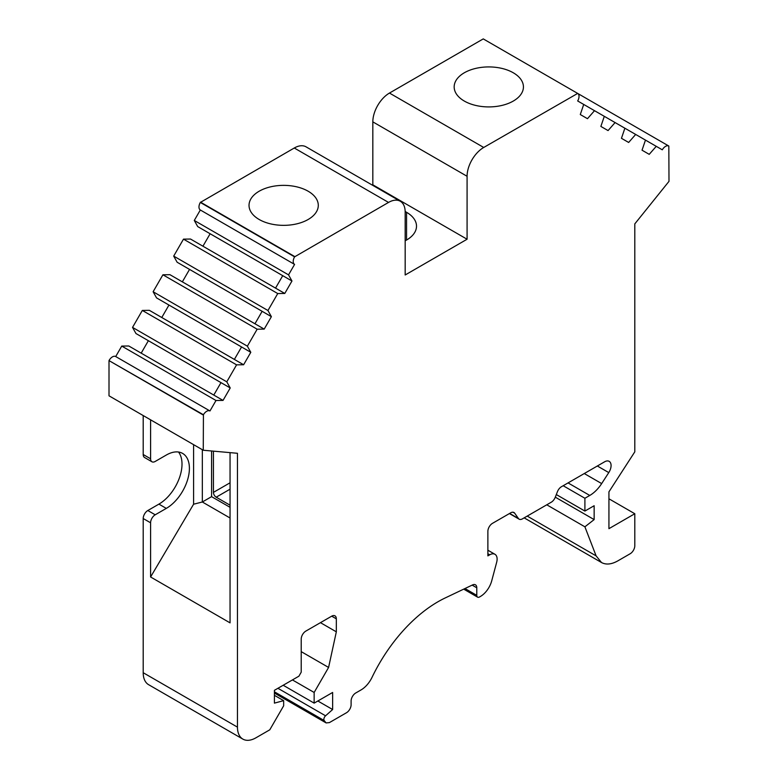 <?xml version="1.0" encoding="UTF-8"?>
<svg xmlns="http://www.w3.org/2000/svg" width="778" height="778" viewBox="0 0 778 778"><rect width="100%" height="100%" fill="white"/><g stroke="black" fill="none" stroke-linecap="round" stroke-linejoin="round"><path stroke-width="1.17" d="M487.874 555.881L487.874 531.335A6.535 3.773 -60 0 1 492.493 523.331L510.689 512.828A6.535 3.773 -60 0 1 513.957 512.508A6.535 3.773 -60 0 1 514.686 513.188L518.42 518.498A6.535 3.773 120 0 0 519.159 519.179A6.535 3.773 120 0 0 522.427 518.858L551.281 502.199A6.535 3.773 120 0 0 555.278 497.22L557.418 491.725A6.535 3.773 -60 0 1 561.415 486.746L604.613 461.801A9.151 5.281 -60 0 1 609.184 461.354A9.151 5.281 -60 0 1 608.775 472.596L601.666 483.585A26.16 15.103 -60 0 1 589.773 495.45L584.9 498.26L584.9 511.068L594.149 505.729L594.149 519.597L584.9 526.813L596.104 555.871L601.501 562.523C606.052 564.964 611.489 564.42 617.81 560.889L630.18 553.741A6.535 3.773 120 0 0 634.799 545.748L634.799 513.733L608.931 528.67L608.931 491.852L634.799 451.843L634.799 223.889L668.992 181.352L668.827 146.04A6.535 3.773 120 0 0 662.292 149.814L656.253 146.332L649.222 154.345L642.035 150.193L645.468 140.098L635.675 134.448L628.643 142.462L621.457 138.309L624.88 128.214L615.087 122.564L608.065 130.578L600.869 126.425L604.302 116.33L594.509 110.68L587.478 118.694L580.291 114.541L583.714 104.447L577.675 100.965A6.535 3.773 120 0 0 577.675 93.418L483.721 147.47A23.525 13.586 120 0 0 467.082 176.285L467.082 239.235L405.173 274.984L405.173 212.024A23.525 13.586 120 0 0 400.3 201.259A23.525 13.586 120 0 0 388.533 202.426L294.58 256.857A6.535 3.773 120 0 0 294.58 264.403L288.541 274.867L291.964 281.004L284.777 293.452L277.746 293.559L267.953 310.519L271.386 316.656L264.199 329.104L257.168 329.201L247.375 346.171L250.798 352.308L243.611 364.756L236.58 364.853L226.787 381.823L230.22 387.959L223.033 400.407L216.002 400.505L209.963 410.969A6.535 3.773 120 0 0 203.428 414.742L203.262 450.238L237.455 453.292L237.455 727.138A26.141 15.093 120 0 0 242.862 739.1A26.141 15.093 120 0 0 255.933 737.807L269.791 729.803L283.659 705.792L283.659 700.647L274.41 703.127L274.41 690.319L298.908 676.189L301.212 672.182L301.212 639.108A6.535 3.773 -60 0 1 305.832 631.104L331.71 616.166A6.535 3.773 -60 0 1 334.978 615.845A6.535 3.773 -60 0 1 336.329 618.831L336.329 631.824L328.588 667.446L314.147 692.459L314.147 703.127L332.634 692.459L332.634 709.526L325.564 715.799A3.268 1.887 120 0 0 324.163 720.516L326.089 722.918L329.386 722.606L346.492 712.736A6.535 3.773 120 0 0 351.111 704.732L351.111 700.997A6.535 3.773 -60 0 1 355.731 692.994L361.06 689.921A19.606 11.32 120 0 0 372.04 677.327A117.614 67.91 -60 0 1 445.22 597.942L472.567 584.92A6.535 3.773 -60 0 1 475.436 584.803A6.535 3.773 -60 0 1 476.788 587.798L476.788 595.355A3.919 2.266 120 0 0 477.595 597.154A3.919 2.266 120 0 0 479.559 596.959L480.434 596.454A16.99 9.813 120 0 0 491.725 580.806L496.675 562.261A10.454 6.039 120 0 0 494.954 554.296A10.454 6.039 120 0 0 489.722 554.811L487.874 555.881M372.331 185.106L372.827 184.814L372.827 121.864L467.082 176.285M577.509 93.321L483.255 38.9L389.467 93.059A23.525 13.586 120 0 0 372.827 121.864M237.455 727.138L143.201 672.717A26.141 15.093 120 0 0 148.608 684.679L242.862 739.1M143.201 672.717L143.201 518.527A6.535 3.773 120 0 1 147.82 510.524L158.907 504.125A32.666 18.866 120 0 0 179.105 478.742A32.666 18.866 120 0 0 178.512 452.028M143.201 415.559L143.201 454.508A6.535 3.773 120 0 0 144.552 457.503L151.943 461.772A6.535 3.773 120 0 0 155.211 461.442L166.298 455.042A32.666 18.866 120 0 1 182.636 453.428A32.666 18.866 120 0 1 187.644 479.608A32.666 18.866 120 0 1 166.298 508.394L158.907 504.125M203.262 450.238L109.008 395.817L109.008 360.613L203.428 414.742M223.033 400.407L128.778 345.986L121.747 346.084L115.708 356.548A6.535 3.773 120 0 0 109.173 360.321M137.268 350.888L213.785 395.068L220.981 382.62L135.965 333.538L132.532 327.402L142.325 310.441L149.357 310.334L234.373 359.417L241.559 346.969L156.543 297.886L153.12 291.75L162.913 274.79L169.935 274.683L254.951 323.774L262.137 311.317L177.131 262.235L173.698 256.098L183.491 239.138L190.522 239.041L275.538 288.123L282.725 275.665L197.709 226.583L194.286 220.456L200.325 209.992L294.58 264.403M230.22 387.959L148.374 340.706L141.188 353.154M144.455 338.44L220.981 382.62M157.846 315.246L243.611 364.756M250.798 352.308L168.962 305.054L161.775 317.502M165.043 302.788L241.559 346.969M178.434 279.594L264.199 329.104M271.386 316.656L189.54 269.402L182.353 281.85M185.621 267.146L262.137 311.317M199.012 243.942L284.777 293.452M291.964 281.004L210.128 233.76L202.941 246.208M206.209 231.494L282.725 275.675M400.3 201.259L306.046 146.838A23.525 13.586 120 0 0 294.279 148.005L200.325 202.445A6.535 3.773 120 0 0 200.325 209.992M594.509 110.68L583.714 104.447M615.087 122.564L604.302 116.33M635.675 134.448L624.88 128.214M656.253 146.332L645.468 140.098M288.541 274.867L194.286 220.456M277.746 293.559L183.491 239.138M267.953 310.519L173.698 256.098M257.168 329.201L162.913 274.79M247.375 346.171L153.12 291.75M236.58 364.853L142.325 310.441M226.787 381.823L132.532 327.402M216.002 400.505L121.747 346.084M115.708 356.548L209.963 410.969L115.708 356.548M150.592 419.828L150.592 458.777A6.535 3.773 120 0 0 151.943 461.772M230.055 452.631L230.055 622.867L150.592 576.984L193.596 504.212L193.596 444.656M166.298 508.394L155.211 514.793A6.535 3.773 120 0 0 150.592 522.797L150.592 576.984M372.827 184.814L467.082 239.235M405.173 240.791A33.979 19.615 0 0 0 416.512 226.165A33.979 19.615 0 0 0 406.554 212.297L405.163 211.49M200.491 202.154L294.745 256.575M308.146 191.223A34.631 19.995 0 0 0 270.404 186.885A34.631 19.995 0 0 0 249.028 205.353A34.631 19.995 0 0 0 283.659 225.348A34.631 19.995 0 0 0 318.29 205.353A34.631 19.995 0 0 0 308.146 191.223M109.008 360.613L203.262 415.024M211.577 450.987L211.577 496.656L202.338 501.995L230.055 518.002M211.577 496.656L230.055 507.324M193.596 504.212L202.338 501.995L202.338 449.703M577.743 93.457L668.827 146.04M513.285 72.782A34.631 19.995 0 0 0 475.543 68.445A34.631 19.995 0 0 0 454.167 86.922A34.631 19.995 0 0 0 488.798 106.917A34.631 19.995 0 0 0 523.429 86.922A34.631 19.995 0 0 0 513.285 72.782M283.659 700.647L274.41 695.318M292.431 679.923L314.147 692.459M314.147 703.127L283.192 685.253M332.634 709.526L317.842 700.997M556.319 494.555L584.9 511.068M594.149 519.597L555.298 497.171M584.9 526.813L546.769 504.805M563.184 485.725L584.9 498.26M608.931 498.795L634.799 513.733M320.458 622.663L336.329 631.824M301.212 651.633L328.588 667.446M213.425 451.152L213.425 492.386A3.919 2.266 -120 0 0 216.196 497.191L230.055 505.194M150.592 458.777L143.201 454.508M150.592 522.797L143.201 518.527M294.279 148.005L388.533 202.426M200.325 202.445L294.58 256.857M155.211 514.793L147.82 510.524M406.554 240.032L406.554 212.297M389.467 93.059L483.721 147.47M325.564 715.799L277.931 688.297M324.163 720.516L274.41 691.798M274.41 692.828L325.379 722.247M464.972 588.538L476.788 595.355M489.722 554.811L487.874 553.741M527.212 516.096L596.104 555.871M472.149 585.114L476.788 587.798M512.994 512.216L514.686 513.188M509.648 513.431L518.42 518.498M597.348 466.003L608.775 472.596M584.278 473.549L601.666 483.585M568.057 482.914L589.773 495.45M331.71 616.166L336.329 618.831M230.055 482.788L213.425 492.386M230.055 489.187L216.196 497.191M477.595 597.154L463.707 589.131M494.954 554.296L487.874 550.211M325.933 722.811L274.41 693.072M509.425 513.558L519.159 519.179M601.112 562.29L524.158 517.856"/></g></svg>
